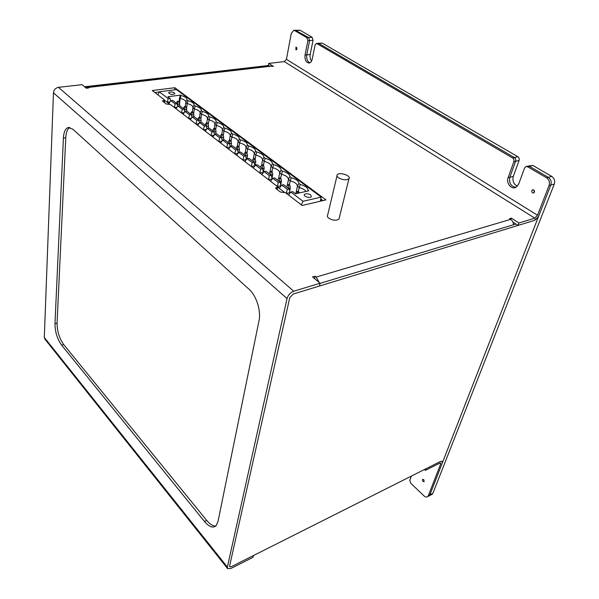 <?xml version="1.0" encoding="UTF-8"?>
<svg xmlns="http://www.w3.org/2000/svg" width="599" height="599" viewBox="0 0 599 599"><rect width="100%" height="100%" fill="white"/><g stroke="black" fill="none" stroke-linecap="round" stroke-linejoin="round"><path stroke-width="0.9" d="M312.072 37.22L306.875 37.715L307.864 40.777L309.601 40.605L308.612 37.55L295.352 30.272L308.612 37.55L309.601 40.605L313.06 40.268L312.072 37.22L300.054 30.242L295.517 30.257M316.991 43.63L318.735 43.45L514.361 157.544L318.735 43.45L322.202 43.098L517.858 156.721L514.361 157.544C515.597 158.45 516.009 159.693 515.589 161.281C516.009 159.693 515.597 158.45 514.361 157.544L512.602 157.956L316.991 43.63L316.294 43.487L315.081 45.015L312.146 59.383C311.66 61.48 310.701 62.7 309.294 63.045C306.104 62.655 304.681 60.005 305.018 55.078L306.748 54.891L309.601 40.605L306.748 54.891C306.314 58.942 307.399 61.585 309.99 62.805C307.399 61.585 306.314 58.942 306.748 54.891L310.177 54.509C309.765 57.062 310.222 59.264 311.555 61.105M313.06 40.268L310.177 54.509M319.155 282.443L316.197 277.075L510.633 219.346L509.554 218.65L511.351 218.118L518.966 222.978L518.038 225.419L533.896 220.582L293.091 294.079L289.759 297.748L293.091 294.079L319.417 286.045L320.106 283.237L293.735 291.226C290.38 292.574 288.156 295.022 287.056 298.579L227.365 567.081L227.657 568.668L231.057 568.391L253.025 557.317L253.459 555.543L231.461 566.617L440.37 461.507L442.856 461.574L538.291 217.123L533.896 220.582C536.105 219.653 537.88 217.692 539.235 214.704L550.818 185.031C551.739 181.797 550.893 179.228 548.272 177.319L529.434 166.335L527.547 166.2L529.434 166.335L548.272 177.319C550.893 179.228 551.739 181.797 550.818 185.031L429.827 494.954L428.502 496.189L429.827 494.954L442.219 463.214L442.137 461.297L440.37 461.507L426.069 468.703L425.44 470.357L439.733 463.154L440.617 463.049L440.662 464L439.726 463.154M527.682 166.769L532.915 165.466L551.746 176.398L546.528 177.783L527.682 166.769L525.795 166.634L524.574 168.012L518.652 184.14L515.866 187.367C511.381 189.808 505.93 183.024 508.087 177.761L513.837 161.708L515.589 161.281L509.831 177.311C508.858 183.122 510.88 186.469 515.896 187.352C510.88 186.469 508.858 183.122 509.831 177.311L513.298 176.428C512.25 180.98 513.635 184.23 517.446 186.169M322.202 43.098L318.136 43.3M508.087 177.761L509.831 177.311L515.589 161.281L519.086 160.442C519.498 158.862 519.093 157.619 517.858 156.721M519.086 160.442L513.298 176.428M532.915 165.466L528.228 166.035M546.528 177.783C549.141 179.693 549.994 182.268 549.073 185.503L554.285 184.08C555.206 180.861 554.367 178.3 551.746 176.398M554.285 184.08L432.882 493.336L428.292 495.762L427.731 496.601C426.683 497.395 425.417 497.14 423.95 495.845L410.779 483.288L409.813 480.293L411.356 476.108M431.55 494.579L432.882 493.336M533.687 189.883L534.36 192.399M306.875 37.715L294.873 30.706L300.054 30.242M305.018 55.078L307.864 40.777M268.996 65.942L268.352 65.531L268.726 63.397L284.323 61.622L286.427 59.308L291.271 33.469L293.615 30.429L294.873 30.706M549.073 185.503L537.505 215.221L534.832 218.163L518.966 222.978M512.602 157.956C513.837 158.862 514.249 160.113 513.837 161.708M532.586 192.863C531.485 191.785 531.463 190.774 532.504 189.823C534.57 190.04 535.004 191.081 533.806 192.938L532.586 192.863M295.876 49.792L295.973 47.104C297.171 47.853 297.276 48.781 296.28 49.882L295.876 49.792M428.292 495.762L440.662 464M423.74 479.589L424.144 481.686C422.789 481.656 422.28 480.877 422.617 479.372L423.74 479.589M425.44 470.357L424.504 469.489M339.266 217.909L338.982 219.062C336.346 220.851 332.947 220.574 328.784 218.223C327.406 217.123 327.024 216.104 327.638 215.168L336.997 175.881M325.991 199.886L302.136 205.479L285.453 192.683L280.392 192.024L275.922 188.58L275.675 187.929L277.651 187.165L277.404 186.514L170.58 104.578L166.08 103.949L162.486 100.924L164.59 100.243L164.418 99.853L152.258 90.531L174.841 87.724L325.991 199.886M174.841 87.724L174.594 89.85M322.921 200.605L320.764 199.003M159.162 91.999L154.879 92.538M277.195 189.486L277.651 187.165M510.633 219.346C512.407 220.589 513.373 222.386 513.515 224.737M87.05 87.057L269.647 65.868L271.01 66.175L88.068 87.469L86.87 87.072L85.912 87.881M268.726 63.397L273.444 66.407L271.01 66.175M88.068 87.469L88.682 87.986L86.361 88.255L82.056 84.669L58.462 87.349L293.735 291.226M320.106 283.237L312.558 276.94L315.126 276.184L316.197 277.075M518.038 225.419L512.954 222.162M314.542 278.602L315.126 276.184M510.842 219.481L511.351 218.118M63.404 138.055C63.771 132.027 65.366 128.523 68.189 127.527L72.793 129.167L249.012 289.22C256.372 295.614 261.231 310.859 259.03 320.63L217.939 521.774L215.947 525.9C212.87 528.311 209.044 526.835 204.469 521.474L61.667 345.219C57.287 339.034 55.056 331.883 54.973 323.767L63.404 138.055L65.77 137.703L57.055 323.198C57.13 331.307 59.353 338.442 63.741 344.612L206.722 520.441C209.994 524.365 213.034 526.214 215.85 525.989M69.806 127.497C67.432 128.935 66.092 132.342 65.77 137.703M227.5 568.458L44.888 339.139L44.304 337.454L53.468 92.823C53.873 89.805 55.542 87.986 58.462 87.349M231.461 566.617L229.769 566.751L229.619 565.95L289.759 297.748L229.619 565.95L229.769 566.751L231.461 566.617M320.068 283.379L515.859 224.026M84.586 86.78L268.352 65.531M347.188 179.595C342.883 180.726 335.148 176.975 337.252 174.796C339.371 171.703 351.658 175.762 348.955 178.682L347.188 179.595M320.255 201.234L321.206 197.108L303.034 201.301L290.852 192.024L292.716 191.605L295.562 193.769L308.792 190.811L308.088 190.287C307.796 187.816 305.198 185.877 300.286 184.47L299.223 187.614L297.433 186.274L298.908 183.436C298.661 181.025 296.116 179.123 291.256 177.731L289.901 176.72C289.706 174.361 287.206 172.497 282.399 171.127L281.073 170.131C280.916 167.825 278.46 165.998 273.713 164.643L272.71 167.727L271.018 166.455L272.41 163.669C272.29 161.416 269.887 159.619 265.185 158.286L264.204 161.341L262.549 160.098L263.904 157.327C263.83 155.126 261.471 153.359 256.821 152.041L255.855 155.081L254.231 153.861L255.563 151.105C255.526 148.949 253.205 147.219 248.607 145.916L247.372 144.995C247.372 142.884 245.096 141.192 240.551 139.904L239.622 142.899L238.05 141.723L239.338 138.998C239.368 136.939 237.137 135.269 232.629 133.996L231.446 133.113C231.513 131.091 229.32 129.451 224.857 128.201L223.966 131.159L222.454 130.02L223.689 127.332C223.794 125.348 221.637 123.746 217.227 122.503L216.351 125.446L214.861 124.33L216.074 121.649C216.209 119.718 214.09 118.138 209.725 116.91L208.602 116.071C208.759 114.177 206.677 112.627 202.357 111.414L201.511 114.312L200.081 113.233L201.249 110.59C201.444 108.733 199.4 107.206 195.117 106.016L194.286 108.891L192.878 107.835L194.031 105.199C194.248 103.387 192.242 101.882 188.004 100.707L187.188 103.567L185.802 102.526L186.933 99.906C187.18 98.124 185.203 96.656 181.01 95.488L180.209 98.326L179.528 97.817L179.079 101.523M290.852 192.024L288.486 195.012M310.679 194.922C308.096 193.514 306.007 193.365 304.412 194.48C302.899 196.33 310.17 198.621 311.353 196.659L310.679 194.922M297.83 192.212L296.992 191.583L298.032 191.351L298.864 191.987L297.83 192.212L297.591 193.312M298.864 191.987L299.058 192.983M301.275 204.821L303.034 201.301M270.344 171.426L271.137 172.025L272.163 171.816L271.377 171.224L270.344 171.426L268.936 173.538M270.561 174.773L271.137 172.025M279.276 181.392L279.86 178.622L280.894 178.412L281.448 181.16L280.729 184.747M281.448 181.16L279.508 181.564M289.392 184.829L290.216 180.853L288.456 179.543L289.901 176.72M287.168 185.855L288.456 179.543C288.404 177.274 286.037 175.5 281.38 174.227L279.658 172.939L281.073 170.131M277.696 186.873L279.351 188.146L281.747 185.084L283.612 184.687L289.205 188.932L289.879 192.623L286.382 193.402M286.27 193.312L287.333 189.344L289.205 188.932M287.333 189.344L281.747 185.084M306.089 191.418C304.824 189.711 302.532 188.445 299.223 187.614L298.369 191.613M286.472 186.858L287.939 184.732L288.755 185.353L289.789 185.128L290.335 187.891L289.661 191.156M290.335 187.891L288.389 188.318M288.164 188.146L288.755 185.353M296.011 192.99L297.433 186.274C297.336 183.953 294.925 182.148 290.216 180.853L291.256 177.731M296.992 191.583L295.502 193.717M253.624 161.902L254.171 159.199L255.196 159.005L255.78 161.708L253.849 162.074M300.286 184.47L298.908 183.436M282.399 171.127L280.587 178.18M287.939 184.732L288.973 184.514L289.789 185.128M272.163 171.816L272.725 174.549L271.976 178.457M272.725 174.549L270.793 174.945M278.483 178.861L279.658 172.939C279.636 170.722 277.322 168.985 272.71 167.727L271.953 171.658M269.962 172.003L271.018 166.455C271.04 164.291 268.764 162.584 264.204 161.341L263.478 165.257M279.86 178.622L279.059 178.015L280.085 177.806L280.894 178.412M279.059 178.015L277.622 180.134M260.415 167.069L261.8 164.965L262.826 164.762L263.597 165.354L264.174 168.072L263.365 172.392M255.78 161.708L255.077 165.616M264.174 168.072L262.242 168.454M261.591 165.279L262.549 160.098C262.602 157.979 260.37 156.309 255.855 155.081L255.159 158.975M262.01 168.274L262.572 165.549L263.597 165.354M273.713 164.643L272.41 163.669M261.8 164.965L262.572 165.549M238.851 146.665L238.117 146.111L237.107 146.291L237.833 146.845L238.851 146.665L239.45 149.338L238.949 152.341M239.45 149.338L237.511 149.683M252.059 160.712L253.414 158.623L254.171 159.199M253.414 158.623L254.433 158.428L255.196 159.005M245.186 152.401L245.927 152.962L246.945 152.775L246.204 152.213L245.186 152.401L243.853 154.482M246.945 152.775L247.537 155.463L246.96 158.787M247.537 155.463L245.62 155.822M245.388 155.65L245.927 152.962M256.821 152.041L255.563 151.105M237.309 149.51L237.833 146.845M237.107 146.291L235.804 148.357M237.301 146.253L238.05 141.723C238.207 139.739 236.103 138.159 231.723 136.976L230.181 135.823L231.446 133.113M238.934 147.025L239.622 142.899C244.04 144.097 246.189 145.707 246.069 147.736L247.372 144.995M248.607 145.916L247.664 148.934L246.069 147.736L245.268 152.386M229.477 140.241L230.181 135.823C230.375 133.877 228.301 132.327 223.966 131.159L223.285 135.561M231.034 141.244L232.629 133.996M221.795 134.333L222.454 130.02C222.671 128.126 220.642 126.599 216.351 125.446L215.677 129.983M199.534 117.254L200.081 113.233C200.38 111.451 198.456 110.006 194.286 108.891L193.642 113.803M284.323 192.242L277.674 187.135M169.637 104.226L164.583 100.34M192.361 111.758L192.878 107.835C193.207 106.09 191.313 104.668 187.188 103.567L186.551 108.591M321.206 197.108L176.495 89.61L159.259 91.774L157.949 94.889M268.412 179.61L269.438 175.709L264.069 171.621L265.926 171.247L271.302 175.335L272.178 179.116M269.438 175.709L271.302 175.335M271.998 178.981L268.524 179.7M270.538 181.242L272.822 178.285L274.679 177.903L280.16 182.066L280.856 185.735L277.367 186.484M277.255 186.394L278.295 182.463L280.16 182.066M278.295 182.463L272.822 178.285M261.823 174.564L264.069 171.621M246.975 152.91L247.664 148.934C252.134 150.147 254.32 151.787 254.231 153.861L253.377 158.683M259.741 172.961L260.752 169.09L262.602 168.723L263.32 172.355L259.854 173.051M260.752 169.09L255.481 165.077L257.33 164.718L262.602 168.723M253.28 168.005L255.481 165.077M265.185 158.286L263.904 157.327M251.228 166.44L252.231 162.599L254.081 162.247L254.807 165.856L251.348 166.522M252.231 162.599L247.058 158.66L248.907 158.316L254.081 162.247M244.894 161.58L247.058 158.66M242.887 160.038L243.868 156.234L245.71 155.89L246.451 159.476L242.999 160.12M243.868 156.234L238.791 152.363L240.633 152.034L245.71 155.89M236.665 155.268L238.791 152.363M234.696 153.756L235.662 149.982L237.504 149.653L238.245 153.112M238.155 153.232L234.808 153.838M235.662 149.982L230.682 146.186L232.517 145.864L237.504 149.653M228.593 149.076L230.682 146.186M240.551 139.904L239.338 138.998M213.843 131.922L214.427 129.144L215.438 128.98L216.059 131.615L213.873 132.065M216.059 131.615L215.7 134.041M226.654 147.586L227.613 143.85L229.439 143.528L230.196 146.86M230.016 147.107L226.774 147.676M227.613 143.85L222.723 140.121L224.55 139.814L229.439 143.528M220.664 142.996L222.723 140.121M230.907 140.66L230.188 140.121L229.17 140.293L229.889 140.832L230.907 140.66L231.513 143.318L231.064 146.119M231.513 143.318L229.477 143.67M229.17 140.293L227.897 142.352M229.372 143.475L229.889 140.832M222.034 141.087L218.882 141.626M221.383 134.401L223.098 134.768L221.383 134.401L220.133 136.452M206.498 129.377L203.525 129.848M221.563 137.658L222.094 134.932M223.098 134.768L223.712 137.411L221.593 137.77M218.77 141.536L219.706 137.822L221.533 137.523L222.289 140.728M219.706 137.822L214.906 134.169L216.733 133.869L221.533 137.523M212.885 137.029L214.906 134.169M223.712 137.411L223.315 140.024M214.195 135.179L211.133 135.681M205.247 131.166L207.232 128.328L209.051 128.036L213.768 131.623L214.524 134.715M214.24 128.538L214.861 124.33C215.116 122.466 213.109 120.968 208.864 119.83L207.404 118.737L208.602 116.071M211.02 135.599L211.949 131.915L207.232 128.328M211.949 131.915L213.768 131.623M224.857 128.201L223.689 127.332M209.725 116.91L208.197 124.495M198.943 123.679L196.06 124.12M197.745 125.416L199.699 122.585L201.511 122.308L206.138 125.827L206.887 128.822M203.413 129.766L204.326 126.112L206.138 125.827M204.326 126.112L199.699 122.585M214.427 129.144L213.738 128.62L214.742 128.456L215.438 128.98M213.738 128.62L212.503 130.657M205.015 124.966L206.228 122.937L207.913 123.297L208.534 125.91L208.212 128.171M208.534 125.91L206.333 126.584M206.213 126.127L206.902 123.446M217.227 122.503L216.074 121.649M193.889 114.813L191.74 115.128L192.249 112.365L193.245 112.223L193.889 114.813L193.634 116.745M200.852 119.104L201.511 114.312C205.719 115.442 207.681 116.917 207.404 118.737L206.82 122.84M197.655 119.381L198.846 117.352L200.515 117.711L201.144 120.317L200.86 122.406M201.144 120.317L198.995 120.639L198.92 121.193M177.079 107.161L174.429 107.528M198.726 120.436L199.512 117.861M206.228 122.937L207.913 123.297M195.94 124.03L196.839 120.406L198.651 120.137L199.385 123.042M196.839 120.406L192.294 116.947L194.106 116.678L198.651 120.137M190.37 119.763L192.294 116.947M191.373 114.843L191.643 115.899M185.316 106.36L185.802 102.526C186.154 100.819 184.29 99.419 180.209 98.326L179.58 103.462M191.523 118.07L188.715 118.49M183.129 114.207L185.024 111.407L186.828 111.152L191.291 114.544L192.017 117.359M195.117 106.016L194.031 105.199M184.14 109.355L184.612 109.707L185.113 106.966L186.109 106.832L186.753 109.407L184.612 109.707L184.492 110.688M186.753 109.407L186.529 111.189M202.357 111.414L201.249 110.59M176.016 108.748L177.881 105.963L179.678 105.716L184.065 109.055L184.777 111.781M198.846 117.352L200.515 117.711M188.603 118.407L189.494 114.806L191.291 114.544M189.494 114.806L185.024 111.407M181.4 112.874L182.268 109.303L184.065 109.055M184.237 112.567L181.512 112.964M182.268 109.303L177.881 105.963M183.316 108.486L184.47 106.48L185.113 106.966M190.422 113.885L191.59 111.871L192.249 112.365M191.59 111.871L193.245 112.223M174.384 92.86C171.958 91.692 170.034 91.602 168.619 92.598C169.974 94.5 172.048 94.904 174.826 93.811L174.384 92.86M188.004 100.707L186.933 99.906M170.049 101.845L167.323 102.204L168.199 98.588L159.259 91.774M168.199 98.588L169.981 98.356L170.663 100.917M181.01 95.488L180.479 95.091L167.855 96.739L169.981 98.356M174.309 107.438L175.17 103.897L170.865 100.617L172.647 100.377L176.967 103.657L177.656 106.3M167.323 102.204L168.97 103.47L170.865 100.617M175.17 103.897L176.967 103.657M186.109 106.832L184.47 106.48M178.098 101.665L179.086 101.531L179.737 104.091L177.611 104.383L178.098 101.665L177.461 101.186L179.086 101.531M177.042 103.956L177.611 104.383L177.469 105.566M179.737 104.091L179.543 105.738M176.338 103.178L177.461 101.186M180.479 95.091L179.528 97.817M286.427 59.308L537.505 215.221M164.006 100.52L163.819 102.204M163.078 100.639L162.98 101.553M277.15 187.442L276.79 189.254M276.176 187.652L275.989 188.633M534.832 218.163L284.323 61.622M54.973 323.767L57.055 323.198M61.667 345.219L63.741 344.612M204.469 521.474L206.722 520.441M44.304 337.454L227.365 567.081M287.056 298.579L53.468 92.823M320.697 199.302L321.977 200.83M432.321 494.175L427.731 496.601M318.032 43.308L316.399 43.472M527.547 166.2L526.469 166.47M164.59 100.243L164.328 102.594M293.78 30.414L295.352 30.272M532.945 189.703L532.504 189.823M68.189 127.527L68.952 127.422M348.955 178.682L338.982 219.062M304.277 195.117L304.412 194.48"/></g></svg>

